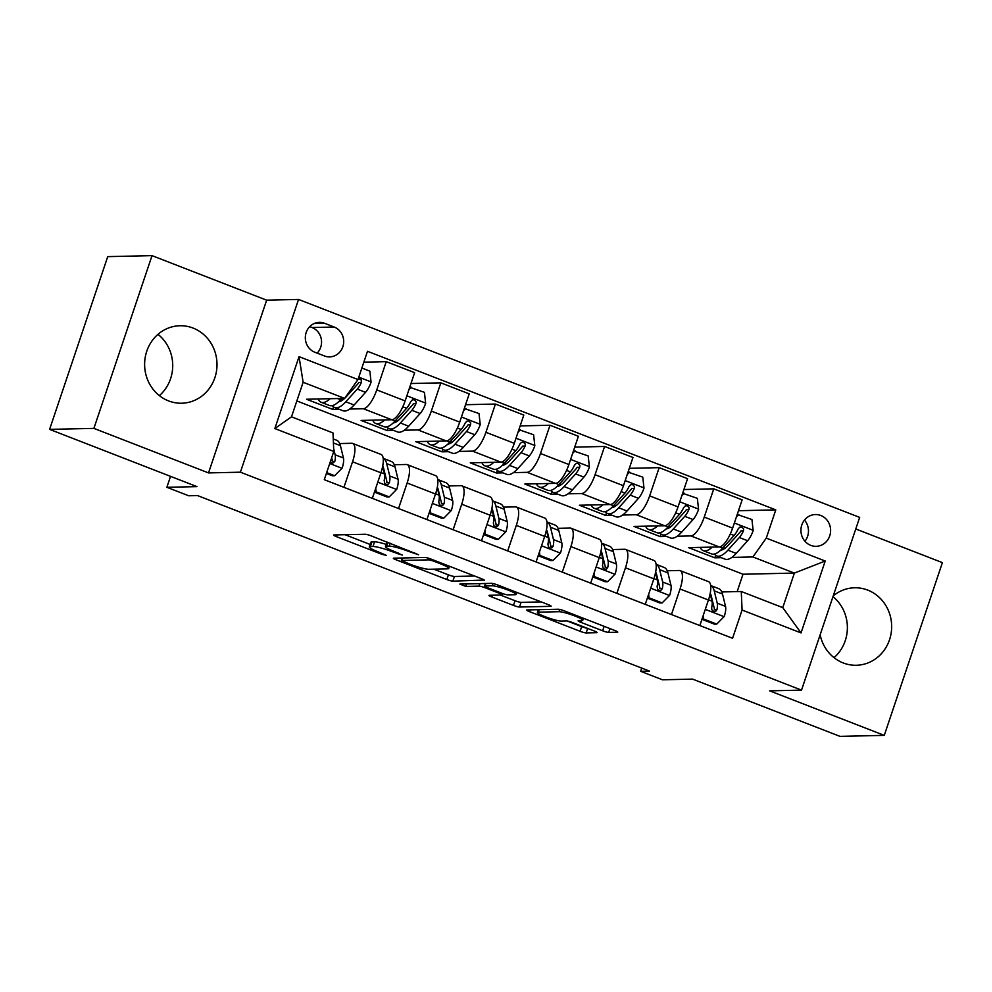 <?xml version="1.0" encoding="UTF-8"?>
<svg xmlns="http://www.w3.org/2000/svg" width="992" height="992" viewBox="0 0 992 992"><rect width="100%" height="100%" fill="white"/><g stroke="black" fill="none" stroke-linecap="round" stroke-linejoin="round"><path stroke-width="1.49" d="M418.55 554.751L371.231 535.878A4.873 0.632 -161.4 0 0 365.205 534.254L333.907 534.948A4.873 0.632 -161.4 0 0 333.572 535.06A4.873 0.632 -161.4 0 0 336.449 536.66L381.994 554.342L386.446 555.408L378.535 551.998A15.599 2.009 -161.4 0 1 369.309 546.902A15.599 2.009 -161.4 0 1 370.388 546.542L372.992 546.493A15.599 2.009 -161.4 0 1 392.274 551.688L402.38 555.123L394.704 551.639A15.599 2.009 -161.4 0 1 385.479 546.53A15.599 2.009 -161.4 0 1 386.558 546.183L389.162 546.121A15.599 2.009 -161.4 0 1 408.444 551.329L418.55 554.751M820.136 634.818A38.75 36.196 88.7 0 0 843.212 662.941A38.75 36.196 88.7 0 0 856.344 665.26A38.75 36.196 88.7 0 0 891.2 632.834A38.75 36.196 88.7 0 0 867.727 590.104A38.75 36.196 88.7 0 0 854.608 587.785A38.75 36.196 88.7 0 0 833.255 595.87M193.068 328.067A38.75 36.196 88.7 0 0 179.949 325.748A38.75 36.196 88.7 0 0 145.08 358.174A38.75 36.196 88.7 0 0 168.566 400.904A38.75 36.196 88.7 0 0 181.685 403.223A38.75 36.196 88.7 0 0 216.541 370.797A38.75 36.196 88.7 0 0 193.068 328.067M820.793 515.493A15.897 14.855 88.7 0 0 815.412 514.538A15.897 14.855 88.7 0 0 801.114 527.843A15.897 14.855 88.7 0 0 810.749 545.364A15.897 14.855 88.7 0 0 816.131 546.319A15.897 14.855 88.7 0 0 830.428 533.014A15.897 14.855 88.7 0 0 820.793 515.493M602.64 630.788A4.873 0.632 -161.4 0 0 608.666 632.412L617.446 632.214A4.873 0.632 -161.4 0 0 617.78 632.115A4.873 0.632 -161.4 0 0 614.904 630.515L564.324 610.874A4.873 0.632 -161.4 0 0 558.298 609.249L527 609.944A4.873 0.632 -161.4 0 0 526.665 610.055A4.873 0.632 -161.4 0 0 529.542 611.655L580.122 631.296A4.873 0.632 -161.4 0 0 586.148 632.921L596.75 632.685A4.873 0.632 -161.4 0 0 597.085 632.574A4.873 0.632 -161.4 0 0 594.208 630.974L572.558 622.567A4.873 0.632 -161.4 0 0 566.544 620.942L561.274 621.066A13.045 1.674 -161.4 0 1 547.175 617.47A13.045 1.674 -161.4 0 1 537.453 612.448A13.045 1.674 -161.4 0 1 538.346 612.163L558.955 611.692A13.045 1.674 -161.4 0 1 573.054 615.288A13.045 1.674 -161.4 0 1 582.775 620.31A13.045 1.674 -161.4 0 1 581.882 620.608L578.448 620.682A4.873 0.632 -161.4 0 0 578.113 620.794A4.873 0.632 -161.4 0 0 581.002 622.381L602.64 630.788L604.14 626.336M93.893 428.383L208.518 472.911L266.65 300.167L152.024 255.638L93.893 428.383L49.6 429.375L196.974 486.626L166.867 487.295L188.691 495.777L197.557 495.578L649.512 671.113L640.646 671.311L662.482 679.793L692.602 679.123L839.976 736.362L884.269 735.37L942.4 562.625L855.761 528.972M208.518 472.911L240.399 472.192L801.524 690.134L769.643 690.841L884.269 735.37M484.146 580.444A4.873 0.632 -161.4 0 0 484.48 580.332A4.873 0.632 -161.4 0 0 481.604 578.745L431.024 559.091A4.873 0.632 -161.4 0 0 424.998 557.467L393.7 558.174A4.873 0.632 -161.4 0 0 393.365 558.285A4.873 0.632 -161.4 0 0 396.242 559.872L446.822 579.526A4.873 0.632 -161.4 0 0 452.848 581.151L484.282 580.047M497.674 584.982L548.254 604.624A4.873 0.632 -161.4 0 1 551.13 606.224A4.873 0.632 -161.4 0 1 550.796 606.335L519.498 607.03A4.873 0.632 -161.4 0 1 513.472 605.405L491.821 596.998A4.873 0.632 -161.4 0 1 488.944 595.411A4.873 0.632 -161.4 0 1 489.279 595.299L501.977 595.014A4.873 0.632 -161.4 0 0 502.312 594.902A4.873 0.632 -161.4 0 0 499.422 593.315L485.063 587.735A4.873 0.632 -161.4 0 0 479.037 586.111L465.831 586.408L459.829 584.077L491.648 583.358A4.873 0.632 -161.4 0 1 497.674 584.982M49.6 429.375L107.731 256.63L152.024 255.638M314.836 352.234L324.446 355.967A15.401 14.384 88.7 0 0 329.666 356.884A15.401 14.384 88.7 0 0 343.517 344.001A15.401 14.384 88.7 0 0 334.192 327.025L324.582 323.293A15.401 14.384 88.7 0 0 319.362 322.363A15.401 14.384 88.7 0 0 305.511 335.246A15.401 14.384 88.7 0 0 314.836 352.234M240.399 472.192L298.542 299.448L859.667 517.39L801.524 690.134M333.783 451.447L274.834 428.556L299.038 356.649L357.988 379.552L344.621 398.387L303.13 382.267L291.499 416.826L332.99 432.934L333.783 451.447L324.285 479.694L732.567 638.278L742.078 610.03L741.272 591.505L782.762 607.625L794.381 573.078L752.903 556.958L731.786 557.43M738.494 510.719L775.781 509.876L367.486 351.304L357.988 379.552M775.781 509.876L766.27 538.123L825.22 561.026L801.028 632.921L742.078 610.03M266.65 300.167L298.542 299.448M641.737 668.1L640.646 671.311M170.537 476.358L166.867 487.295M344.621 398.387L306.528 399.243L332.729 409.411L333.572 406.894M737.168 591.604L743.008 574.232L296.844 400.942M743.008 574.232L794.381 573.078L825.22 561.026M721.271 557.665L714.81 557.814L715.666 555.297M683.91 489.515L713.756 488.845L742.14 499.869L732.629 528.116A19.865 6.609 111.2 0 1 719.262 546.952L688.609 547.634L714.81 557.814M713.756 488.845L704.246 517.092A19.865 6.609 111.2 0 1 690.878 535.928L677.201 536.238M666.686 536.474L660.226 536.61L661.081 534.093M629.325 468.323L659.172 467.654L687.555 478.677L678.044 506.912A19.865 6.609 111.2 0 1 664.677 525.748L634.037 526.442L660.226 536.61M659.172 467.654L649.661 495.888A19.865 6.609 111.2 0 1 636.294 514.724L622.616 515.034M612.101 515.27L605.653 515.418L606.496 512.901M574.74 447.119L604.587 446.45L632.97 457.473L623.46 485.72A19.865 6.609 111.2 0 1 610.092 504.556L579.452 505.238L605.653 515.418M604.587 446.45L595.076 474.697A19.865 6.609 111.2 0 1 581.709 493.532L568.032 493.83M557.516 494.066L551.068 494.214L551.912 491.697M520.155 425.915L550.002 425.246L578.386 436.269L568.887 464.516A19.865 6.609 111.2 0 1 555.508 483.352L524.867 484.034L551.068 494.214M550.002 425.246L540.504 453.493A19.865 6.609 111.2 0 1 527.124 472.328L513.447 472.638M502.932 472.874L496.484 473.01L497.327 470.493M465.57 404.711L495.417 404.042L523.801 415.065L514.302 443.312A19.865 6.609 111.2 0 1 500.923 462.148L470.282 462.842L496.484 473.01M495.417 404.042L485.919 432.289A19.865 6.609 111.2 0 1 472.539 451.124L458.862 451.434M448.347 451.67L441.899 451.819L442.742 449.302M410.986 383.52L440.832 382.85L469.216 393.874L459.718 422.121A19.865 6.609 111.2 0 1 446.338 440.956L415.698 441.638L441.899 451.819M440.832 382.85L431.334 411.097A19.865 6.609 111.2 0 1 417.954 429.933L404.277 430.23M393.762 430.466L387.314 430.615L388.157 428.098M363.841 362.154L386.248 361.646L414.631 372.67L405.133 400.917A19.865 6.609 111.2 0 1 391.753 419.752L361.113 420.434L387.314 430.615M386.248 361.646L376.749 389.893A19.865 6.609 111.2 0 1 363.37 408.729L349.692 409.039M339.177 409.274L332.729 409.411M339.723 443.548L351.751 443.275A19.865 6.609 111.2 0 1 352.656 443.424A19.865 6.609 111.2 0 1 352.544 461.788L343.951 487.332M394.308 464.752L406.336 464.479A19.865 6.609 111.2 0 1 407.241 464.628A19.865 6.609 111.2 0 1 407.129 482.992L398.536 508.536M448.892 485.944L460.92 485.671A19.865 6.609 111.2 0 1 461.826 485.832A19.865 6.609 111.2 0 1 461.714 504.196L453.121 529.74M503.477 507.148L515.505 506.875A19.865 6.609 111.2 0 1 516.41 507.024A19.865 6.609 111.2 0 1 516.299 525.388L507.706 550.932M558.05 528.352L570.09 528.079A19.865 6.609 111.2 0 1 570.995 528.228A19.865 6.609 111.2 0 1 570.884 546.592L562.29 572.136M612.634 549.543L624.662 549.27A19.865 6.609 111.2 0 1 625.58 549.432A19.865 6.609 111.2 0 1 625.468 567.796L616.875 593.34M667.219 570.747L679.247 570.474A19.865 6.609 111.2 0 1 680.165 570.636A19.865 6.609 111.2 0 1 680.053 588.988L671.46 614.532M721.804 591.951L741.272 591.505M352.656 443.424L381.04 454.448A19.865 6.609 111.2 0 1 380.928 472.812L372.335 498.356M407.241 464.628L435.624 475.652A19.865 6.609 111.2 0 1 435.513 494.016L426.92 519.56M461.826 485.832L490.209 496.856A19.865 6.609 111.2 0 1 490.098 515.22L481.504 540.764M516.41 507.024L544.794 518.06A19.865 6.609 111.2 0 1 544.682 536.412L536.089 561.956M570.995 528.228L599.379 539.251A19.865 6.609 111.2 0 1 599.267 557.616L590.674 583.16M625.58 549.432L653.964 560.455A19.865 6.609 111.2 0 1 653.852 578.82L645.259 604.364M680.165 570.636L708.548 581.659A19.865 6.609 111.2 0 1 708.437 600.011L699.844 625.555M752.903 556.958L766.27 538.123M303.13 382.267L299.038 356.649M291.499 416.826L274.834 428.556M801.028 632.921L782.762 607.625M317.142 353.127A15.401 14.384 88.7 0 0 312.046 327.521L309.752 326.628M804.934 541.26A15.897 14.855 88.7 0 0 804.462 520.093M157.988 334.341A38.75 36.196 -91.3 0 1 159.352 395.622M832.982 596.651A38.75 36.196 -91.3 0 1 834.012 657.659M386.21 544.372A15.599 2.009 -161.4 0 0 374.567 541.818L372.992 546.493M369.309 546.902L370.884 542.227A15.599 2.009 -161.4 0 1 371.95 541.88L374.567 541.818M345.018 534.7L370.128 544.459M433.74 569.16L448.396 574.852A4.873 0.632 -161.4 0 0 454.423 576.476L474.61 576.03M433.306 560.988L429.09 559.848L401.611 560.468L409.609 564.064A15.599 2.009 -161.4 0 0 428.891 569.272L447.665 568.85A15.599 2.009 -161.4 0 0 448.744 568.503A15.599 2.009 -161.4 0 0 439.518 563.394L433.306 560.988L433.603 560.096M541.26 601.908L521.073 602.367L519.498 607.03M500.39 595.051L515.046 600.743A4.873 0.632 -161.4 0 0 521.073 602.367M515.146 594.716A13.045 1.674 -161.4 0 0 516.038 594.419A13.045 1.674 -161.4 0 0 506.317 589.409A13.045 1.674 -161.4 0 0 492.218 585.813L484.952 585.974A4.873 0.632 -161.4 0 0 484.617 586.086A4.873 0.632 -161.4 0 0 487.506 587.673L501.865 593.253A4.873 0.632 -161.4 0 0 507.892 594.878L515.146 594.716M567.226 621.004L581.696 626.622A4.873 0.632 -161.4 0 0 587.028 628.196M330.125 398.71A38.006 12.636 111.2 0 1 321.123 402.256A38.006 12.636 111.2 0 1 318.097 398.982M361.857 368.032L369.855 371.144L371.07 382.168A13.169 4.377 111.2 0 1 365.552 392.336L354.107 405.009A38.006 12.636 111.2 0 1 342.959 410.738L334.664 407.514A38.006 12.636 -68.8 0 0 345.799 401.785L357.256 389.112A13.169 4.377 -68.8 0 0 361.373 382.453L361.15 379.614L358.335 378.522M342.228 400.334A31.546 10.49 111.2 0 1 341.88 398.449M341.744 398.449L340.566 399.751A38.006 12.636 111.2 0 1 329.418 405.48L321.123 402.256M332.382 405.604A38.006 12.636 -68.8 0 0 334.664 407.514M361.373 382.453L358.831 382.515A6.708 2.232 111.2 0 1 357.703 384.065L346.245 396.738A31.546 10.49 111.2 0 1 338.632 401.723M326.666 472.614L334.651 475.714L342.166 468.075A13.169 4.377 -68.8 0 0 343.443 458.019L340.417 445.656A38.006 12.636 -68.8 0 0 336.697 440.274L333.25 438.935M326.38 473.457L332.345 475.776L334.651 475.714M330.187 462.148L332.667 463.301L334.825 461.354A13.169 4.377 -68.8 0 0 335.147 454.795L333.672 448.768M331.663 457.783L332.184 459.891A6.708 2.232 111.2 0 1 332.27 461.416L334.825 461.354M384.71 419.914A38.006 12.636 111.2 0 1 375.708 423.46A38.006 12.636 111.2 0 1 372.682 420.174M409.721 387.289L424.427 392.336L425.655 403.372A13.169 4.377 111.2 0 1 420.137 413.528L408.679 426.213A38.006 12.636 111.2 0 1 397.544 431.942L389.248 428.718A38.006 12.636 -68.8 0 0 400.384 422.989L411.841 410.304A13.169 4.377 -68.8 0 0 415.958 403.657L416.132 401.686L414.21 399.739L412.35 399.925L410.725 401.624A13.169 4.377 111.2 0 1 406.596 408.27L395.151 420.955A38.006 12.636 111.2 0 1 384.003 426.684L375.708 423.46M396.812 421.526A31.546 10.49 111.2 0 1 396.44 419.517M411.333 387.252L408.89 389.732M386.967 426.808A38.006 12.636 -68.8 0 0 389.248 428.718M415.958 403.657L413.416 403.719A6.708 2.232 111.2 0 1 412.288 405.269L400.83 417.942A31.546 10.49 111.2 0 1 393.216 422.927M439.295 441.105A38.006 12.636 111.2 0 1 430.292 444.652A38.006 12.636 111.2 0 1 427.267 441.378M464.306 408.493L479.012 413.54L480.24 424.576A13.169 4.377 111.2 0 1 474.722 434.732L463.264 447.404A38.006 12.636 111.2 0 1 452.129 453.133L443.833 449.909A38.006 12.636 -68.8 0 0 454.968 444.193L466.426 431.508A13.169 4.377 -68.8 0 0 470.543 424.861L470.716 422.89L468.794 420.943L466.934 421.129L465.31 422.828A13.169 4.377 111.2 0 1 461.181 429.474L449.736 442.147A38.006 12.636 111.2 0 1 438.588 447.876L430.292 444.652M451.397 442.73A31.546 10.49 111.2 0 1 451.025 440.721M465.918 408.456L463.475 410.936M441.552 448.012A38.006 12.636 -68.8 0 0 443.833 449.909M470.543 424.861L468.001 424.911A6.708 2.232 111.2 0 1 466.872 426.461L455.415 439.146A31.546 10.49 111.2 0 1 447.801 444.131M493.867 462.309A38.006 12.636 111.2 0 1 484.877 465.856A38.006 12.636 111.2 0 1 481.852 462.582M518.89 429.685L533.597 434.744L534.824 445.768A13.169 4.377 111.2 0 1 529.306 455.936L517.849 468.608A38.006 12.636 111.2 0 1 506.714 474.337L498.418 471.113A38.006 12.636 -68.8 0 0 509.553 465.384L521.011 452.712A13.169 4.377 -68.8 0 0 525.128 446.053L525.301 444.081L523.379 442.147L521.519 442.32L519.895 444.019A13.169 4.377 111.2 0 1 515.766 450.678L504.32 463.351A38.006 12.636 111.2 0 1 493.173 469.08L484.877 465.856M505.982 463.934A31.546 10.49 111.2 0 1 505.61 461.912M520.502 429.648L518.06 432.14M496.136 469.204A38.006 12.636 -68.8 0 0 498.418 471.113M525.128 446.053L522.586 446.115A6.708 2.232 111.2 0 1 521.445 447.665L510 460.338A31.546 10.49 111.2 0 1 502.386 465.335M375.745 488.25L376.142 491.834L389.236 496.918L396.75 489.279A13.169 4.377 -68.8 0 0 398.028 479.21L395.002 466.86A38.006 12.636 -68.8 0 0 391.282 461.466L383.185 458.329A38.006 12.636 -68.8 0 1 386.706 463.636L395.002 466.86M374.443 492.119L386.93 496.967L389.236 496.918M382.714 466.128A31.546 10.49 111.2 0 1 383.73 468.745L386.768 481.095A6.708 2.232 111.2 0 1 386.855 482.62L389.41 482.558A13.169 4.377 -68.8 0 0 389.732 475.986L386.706 463.636M382.652 466.451L384.499 473.953A13.169 4.377 111.2 0 1 384.164 480.525L384.784 483.364L386.334 484.431L388.132 484.245L389.41 482.558M376.142 491.834L374.517 491.871M430.33 509.442L430.726 513.038L443.821 518.122L451.335 510.483A13.169 4.377 -68.8 0 0 452.612 500.414L449.587 488.064A38.006 12.636 -68.8 0 0 445.867 482.67L437.77 479.52A38.006 12.636 -68.8 0 1 441.291 484.84L449.587 488.064M429.015 513.323L441.514 518.171L443.821 518.122M437.298 487.332A31.546 10.49 111.2 0 1 438.315 489.949L441.341 502.299A6.708 2.232 111.2 0 1 441.44 503.812L443.994 503.762A13.169 4.377 -68.8 0 0 444.317 497.19L441.291 484.84M437.236 487.642L439.072 495.157A13.169 4.377 111.2 0 1 438.749 501.729L439.369 504.568L440.919 505.635L442.705 505.449L443.994 503.762M430.726 513.038L429.102 513.062M484.902 530.646L485.311 534.229L498.406 539.326L505.92 531.675A13.169 4.377 -68.8 0 0 507.197 521.618L504.172 509.268A38.006 12.636 -68.8 0 0 500.452 503.874L492.354 500.724A38.006 12.636 -68.8 0 1 495.876 506.044L504.172 509.268M483.6 534.514L496.099 539.375L498.406 539.326M491.883 508.536A31.546 10.49 111.2 0 1 492.9 511.14L495.926 523.491A6.708 2.232 111.2 0 1 496.025 525.016L498.579 524.954A13.169 4.377 -68.8 0 0 498.902 518.394L495.876 506.044M491.821 508.846L493.656 516.361A13.169 4.377 111.2 0 1 493.334 522.92L493.954 525.76L495.504 526.826L497.29 526.653L498.579 524.954M485.311 534.229L483.687 534.266M548.452 483.513A38.006 12.636 111.2 0 1 539.462 487.06A38.006 12.636 111.2 0 1 536.436 483.774M573.463 450.889L588.182 455.936L589.409 466.972A13.169 4.377 111.2 0 1 583.891 477.127L572.434 489.812A38.006 12.636 111.2 0 1 561.298 495.541L553.003 492.317A38.006 12.636 -68.8 0 0 564.138 486.588L575.596 473.916A13.169 4.377 -68.8 0 0 579.712 467.257L579.886 465.285L577.964 463.338L576.104 463.524L574.48 465.223A13.169 4.377 111.2 0 1 570.35 471.87L558.905 484.555A38.006 12.636 111.2 0 1 547.758 490.284L539.462 487.06M560.567 485.125A31.546 10.49 111.2 0 1 560.195 483.116M575.087 450.852L572.644 453.332M550.721 490.408A38.006 12.636 -68.8 0 0 553.003 492.317M579.712 467.257L577.17 467.319A6.708 2.232 111.2 0 1 576.03 468.869L564.584 481.542A31.546 10.49 111.2 0 1 556.971 486.526M539.487 551.85L539.884 555.433L552.99 560.517L560.492 552.879A13.169 4.377 -68.8 0 0 561.782 542.81L558.756 530.46A38.006 12.636 -68.8 0 0 555.024 525.066L546.939 521.928A38.006 12.636 -68.8 0 1 550.461 527.236L558.756 530.46M538.185 555.718L550.684 560.567L552.99 560.517M546.468 529.728A31.546 10.49 111.2 0 1 547.485 532.344L550.51 544.695A6.708 2.232 111.2 0 1 550.61 546.22L553.164 546.158A13.169 4.377 -68.8 0 0 553.486 539.598L550.461 527.236M546.406 530.05L548.241 537.552A13.169 4.377 111.2 0 1 547.919 544.124L548.539 546.964L550.089 548.03L551.874 547.844L553.164 546.158M539.884 555.433L538.272 555.47M603.037 504.705A38.006 12.636 111.2 0 1 594.047 508.251A38.006 12.636 111.2 0 1 591.021 504.978M628.048 472.093L642.766 477.14L643.994 488.176A13.169 4.377 111.2 0 1 638.476 498.331L627.018 511.004A38.006 12.636 111.2 0 1 615.883 516.733L607.588 513.509A38.006 12.636 -68.8 0 0 618.723 507.792L630.18 495.107A13.169 4.377 -68.8 0 0 634.297 488.461L634.471 486.489L632.549 484.542L630.689 484.728L629.064 486.427A13.169 4.377 111.2 0 1 624.935 493.074L613.49 505.746A38.006 12.636 111.2 0 1 602.342 511.475L594.047 508.251M615.152 506.329A31.546 10.49 111.2 0 1 614.78 504.32M629.672 472.056L627.229 474.536M605.306 511.612A38.006 12.636 -68.8 0 0 607.588 513.509M634.297 488.461L631.755 488.51A6.708 2.232 111.2 0 1 630.614 490.06L619.169 502.746A31.546 10.49 111.2 0 1 611.556 507.73M657.622 525.909A38.006 12.636 111.2 0 1 648.632 529.455A38.006 12.636 111.2 0 1 645.606 526.182M682.632 493.284L697.351 498.344L698.579 509.38A13.169 4.377 111.2 0 1 693.061 519.535L681.603 532.208A38.006 12.636 111.2 0 1 670.468 537.937L662.16 534.713A38.006 12.636 -68.8 0 0 673.308 528.984L684.753 516.311A13.169 4.377 -68.8 0 0 688.882 509.652L689.056 507.681L687.134 505.746L685.274 505.92L683.649 507.619A13.169 4.377 111.2 0 1 679.52 514.278L668.062 526.95A38.006 12.636 111.2 0 1 656.927 532.679L648.632 529.455M669.736 527.533A31.546 10.49 111.2 0 1 669.364 525.524M684.257 493.247L681.814 495.74M659.891 532.816A38.006 12.636 -68.8 0 0 662.16 534.713M688.882 509.652L686.34 509.714A6.708 2.232 111.2 0 1 685.199 511.264L673.754 523.937A31.546 10.49 111.2 0 1 666.14 528.934M712.206 547.113A38.006 12.636 111.2 0 1 703.216 550.659A38.006 12.636 111.2 0 1 700.191 547.386M737.217 514.488L751.936 519.535L753.164 530.571A13.169 4.377 111.2 0 1 747.633 540.727L736.188 553.412A38.006 12.636 111.2 0 1 725.053 559.141L716.745 555.917A38.006 12.636 -68.8 0 0 727.892 550.188L739.338 537.515A13.169 4.377 -68.8 0 0 743.467 530.856L743.64 528.885L741.718 526.938L739.858 527.124L738.222 528.823A13.169 4.377 111.2 0 1 734.105 535.469L722.647 548.154A38.006 12.636 111.2 0 1 711.512 553.883L703.216 550.659M724.309 548.725A31.546 10.49 111.2 0 1 723.949 546.716M738.842 514.451L736.399 516.931M714.476 554.007A38.006 12.636 -68.8 0 0 716.745 555.917M743.467 530.856L740.912 530.918A6.708 2.232 111.2 0 1 739.784 532.468L728.339 545.141A31.546 10.49 111.2 0 1 720.725 550.126M594.072 573.041L594.468 576.637L607.575 581.721L615.077 574.083A13.169 4.377 -68.8 0 0 616.367 564.014L613.341 551.664A38.006 12.636 -68.8 0 0 609.609 546.27L601.524 543.12A38.006 12.636 -68.8 0 1 605.046 548.44L613.341 551.664M592.77 576.922L605.269 581.771L607.575 581.721M601.053 550.932A31.546 10.49 111.2 0 1 602.07 553.548L605.095 565.899A6.708 2.232 111.2 0 1 605.194 567.412L607.749 567.362A13.169 4.377 -68.8 0 0 608.071 560.79L605.046 548.44M600.991 551.242L602.826 558.756A13.169 4.377 111.2 0 1 602.504 565.328L603.124 568.168L604.674 569.234L606.459 569.048L607.749 567.362M594.468 576.637L592.856 576.674M648.656 594.245L649.053 597.829L662.16 602.925L669.662 595.274A13.169 4.377 -68.8 0 0 670.952 585.218L667.926 572.868A38.006 12.636 -68.8 0 0 664.194 567.474L656.109 564.324A38.006 12.636 -68.8 0 1 659.63 569.644L667.926 572.868M647.354 598.114L659.854 602.975L662.16 602.925M655.638 572.136A31.546 10.49 111.2 0 1 656.654 574.74L659.68 587.09A6.708 2.232 111.2 0 1 659.779 588.616L662.334 588.554A13.169 4.377 -68.8 0 0 662.656 581.994L659.63 569.644M655.576 572.446L657.411 579.96A13.169 4.377 111.2 0 1 657.088 586.52L657.708 589.36L659.258 590.426L661.044 590.252L662.334 588.554M649.053 597.829L647.441 597.866M703.241 615.449L703.638 619.033L716.745 624.117L724.247 616.478A13.169 4.377 -68.8 0 0 725.536 606.41L722.511 594.059A38.006 12.636 -68.8 0 0 718.778 588.665L710.694 585.528A38.006 12.636 -68.8 0 1 714.215 590.835L722.511 594.059M701.939 619.318L714.438 624.166L716.745 624.117M710.222 593.328A31.546 10.49 111.2 0 1 711.239 595.944L714.265 608.294A6.708 2.232 111.2 0 1 714.364 609.82L716.918 609.758A13.169 4.377 -68.8 0 0 717.241 603.198L714.215 590.835M710.16 593.65L711.996 601.152A13.169 4.377 111.2 0 1 711.673 607.724L711.81 609.696L713.843 611.63L715.629 611.444L716.918 609.758M703.638 619.033L702.026 619.07M719.262 546.952L690.878 535.928M664.677 525.748L636.294 514.724M610.092 504.556L581.709 493.532M555.508 483.352L527.124 472.328M500.923 462.148L472.539 451.124M446.338 440.956L417.954 429.933M391.753 419.752L363.37 408.729M380.928 472.812L352.544 461.788M405.133 400.917L376.749 389.893M459.718 422.121L431.334 411.097M435.513 494.016L407.129 482.992M514.302 443.312L485.919 432.289M490.098 515.22L461.714 504.196M568.887 464.516L540.504 453.493M544.682 536.412L516.299 525.388M623.46 485.72L595.076 474.697M599.267 557.616L570.884 546.592M678.044 506.912L649.661 495.888M653.852 578.82L625.468 567.796M732.629 528.116L704.246 517.092M708.437 600.011L680.053 588.988M314.191 323.516L324.582 323.293M312.046 327.521L334.192 327.025M408.741 550.448L408.444 551.329M390.141 543.219L389.162 546.121M387.847 542.326L386.558 546.183M398.462 553.09L398.164 553.982M392.572 550.783L392.274 551.688M371.95 541.88L370.388 546.542M382.292 553.462L381.994 554.342M337.044 534.874L336.449 536.66M414.631 552.73L414.334 553.623M454.423 576.476L452.848 581.151M448.396 574.852L446.822 579.526M396.837 558.099L396.242 559.872M429.524 558.558L429.09 559.848M402.442 557.975L401.611 560.468M439.816 562.514L439.518 563.394M515.046 600.743L513.472 605.405M492.429 595.225L491.821 596.998M499.72 592.422L499.422 593.315M485.398 586.743L485.063 587.735M479.88 583.618L479.037 586.111M466.662 583.916L465.831 586.408M492.974 583.532L492.218 585.813M485.795 583.494L484.952 585.974M581.597 620.608L581.002 622.381M559.711 609.448L558.955 611.692M539.177 609.671L538.346 612.163M587.661 628.432L586.148 632.921M581.696 626.622L580.122 631.296M530.137 609.882L529.542 611.655M609.956 628.593L608.666 632.412M371.045 381.895L358.794 377.146M340.566 399.751L337.454 398.548M354.107 405.009L345.799 401.785M365.552 392.336L357.256 389.112M329.728 463.512L341.98 468.274M333.424 442.94L340.417 445.656M335.147 454.795L343.443 458.019M425.63 403.099L406.844 395.808M395.151 420.955L392.014 419.74M408.679 426.213L400.384 422.989M406.596 408.27L402.789 406.794M420.137 413.528L411.841 410.304M480.215 424.303L461.429 417M449.736 442.147L446.598 440.932M463.264 447.404L454.968 444.193M461.181 429.474L457.374 427.998M474.722 434.732L466.426 431.508M534.8 445.495L516.014 438.204M504.32 463.351L501.183 462.136M517.849 468.608L509.553 465.384M515.766 450.678L511.959 449.202M529.306 455.936L521.011 452.712M377.778 482.174L396.564 489.465M389.732 475.986L398.028 479.21M381.002 472.601L384.499 473.953M432.363 503.378L451.149 510.669M444.317 497.19L452.612 500.414M435.587 493.805L439.072 495.157M486.948 524.582L505.722 531.873M498.902 518.394L507.197 521.618M490.172 514.997L493.656 516.361M589.384 466.699L570.598 459.408M558.905 484.555L555.768 483.34M572.434 489.812L564.138 486.588M570.35 471.87L566.544 470.394M583.891 477.127L575.596 473.916M541.533 545.774L560.306 553.065M553.486 539.598L561.782 542.81M544.757 536.201L548.241 537.552M643.957 487.903L625.183 480.599M613.49 505.746L610.353 504.531M627.018 511.004L618.723 507.792M624.935 493.074L621.128 491.598M638.476 498.331L630.18 495.107M698.542 509.094L679.768 501.803M668.062 526.95L664.938 525.735M681.603 532.208L673.308 528.984M679.52 514.278L675.713 512.802M693.061 519.535L684.753 516.311M753.126 530.298L734.353 523.007M722.647 548.154L719.522 546.939M736.188 553.412L727.892 550.188M734.105 535.469L730.298 533.994M747.633 540.727L739.338 537.515M596.118 566.978L614.891 574.269M608.071 560.79L616.367 564.014M599.342 557.405L602.826 558.756M650.702 588.182L669.476 595.473M662.656 581.994L670.952 585.218M653.926 578.596L657.411 579.96M705.287 609.373L724.061 616.664M717.241 603.198L725.536 606.41M708.511 599.8L711.996 601.152M387.004 542.004L385.479 546.53M402.231 557.988L401.376 560.542M449.488 566.271L448.744 568.503M502.758 593.588L502.312 594.902M516.733 592.385L516.038 594.419M485.485 583.494L484.617 586.086M583.457 618.301L582.775 620.31M538.383 609.696L537.453 612.448"/></g></svg>
